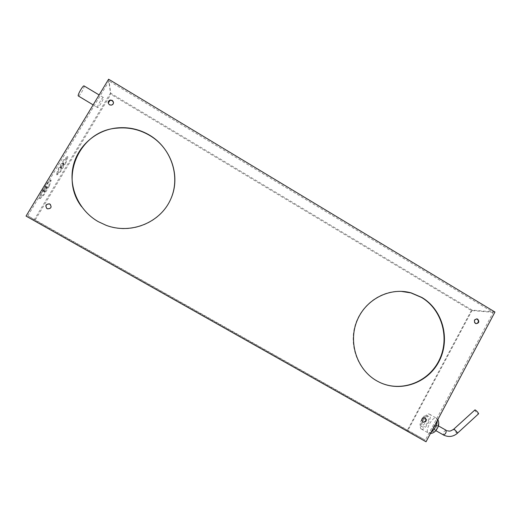 <?xml version="1.0" encoding="UTF-8"?>
<svg xmlns="http://www.w3.org/2000/svg" width="521" height="521" viewBox="0 0 521 521"><rect width="100%" height="100%" fill="white"/><g stroke="black" fill="none" stroke-linecap="round" stroke-linejoin="round"><path stroke-width="0.39" stroke-dasharray="2.6 1.95" d="M108.609 79.225L110.465 93.083L33.689 220.657M97.544 107.411C97.062 106.212 102.663 96.645 103.36 97.479L103.438 97.629C103.855 98.925 98.332 108.335 97.622 107.541L97.544 107.411M49.384 185.971L43.901 195.069L40.078 198.696L41.784 193.076L47.398 183.77L51.169 180.292L49.384 185.971L48.727 185.593L43.236 194.691L39.407 198.312L41.107 192.685L46.721 183.379L50.504 179.908L48.727 185.593M65.978 162.747L60.631 171.624L57.089 174.887L58.938 169.143L64.409 160.071L67.899 156.945L65.978 162.747L65.333 162.376L59.987 171.246L56.437 174.515L58.28 168.758L63.751 159.686L67.248 156.567L65.333 162.376M47.17 186.928C46.597 188.993 45.574 190.699 44.109 192.041L44.09 192.028C44.656 189.976 45.672 188.27 47.151 186.915L47.17 186.928M63.998 163.418C63.393 165.483 62.403 167.15 61.022 168.413L61.003 168.394C61.595 166.336 62.585 164.669 63.972 163.392L63.998 163.418M494.95 312.027L472.215 310.112L407.35 431.479M420.812 426.002L420.779 425.983C418.024 424.745 423.944 413.746 426.543 415.25L426.614 415.289C429.402 416.494 423.365 427.65 420.812 426.002M472.215 310.112L110.465 93.083M428.216 416.207C425.605 414.69 419.685 425.69 422.453 426.933L422.492 426.953C425.058 428.607 431.088 417.458 428.288 416.24L428.216 416.207M421.378 429.05L421.333 429.024C417.497 427.285 425.683 412.052 429.33 414.117L429.441 414.175C433.335 415.849 424.928 431.381 421.378 429.05M436.657 424.895L436.683 424.915C437.06 427.148 436.207 428.737 434.123 429.669L434.104 429.656C433.719 427.428 434.573 425.839 436.657 424.895M474.696 409.949C475.334 411.414 476.52 412.71 478.265 413.856L478.454 413.902M84.057 85.932L84.155 86.095C84.734 87.482 79.225 96.88 78.319 96.053M43.901 195.069L43.236 194.691M51.169 180.292L50.504 179.908M47.398 183.77L46.721 183.379M41.784 193.076L41.107 192.685M40.078 198.696L39.407 198.312M43.425 191.65L43.438 191.656C44.91 190.315 45.933 188.615 46.499 186.551L46.486 186.538C45.001 187.886 43.985 189.592 43.425 191.65L44.109 192.041M60.351 168.016L60.371 168.036C61.758 166.772 62.748 165.111 63.347 163.04L63.321 163.014C61.934 164.291 60.944 165.958 60.351 168.016M60.631 171.624L59.987 171.246M67.899 156.945L67.248 156.567M64.409 160.071L63.751 159.686M58.938 169.143L58.28 168.758M57.089 174.887L56.437 174.515M381.665 383.254L376.449 380.708C358.422 370.496 349.063 346.973 354.892 326.153C360.604 305.299 380.499 290.425 400.916 291.324M27.828 215.772L109.071 81.048L110.83 94.288L35.07 220.201L27.828 215.772L425.286 440.147L493.172 312.385L109.071 81.048M171.031 198.442C161.503 222.317 131.429 235.179 106.33 225.463L98.293 221.718C91.67 217.908 86.128 212.92 81.66 206.759M113.513 102.487C113.637 103.972 112.979 104.936 111.546 105.385L109.534 105.047L108.205 102.995M476.116 323.678L475.048 323.372C473.25 320.956 473.778 319.458 476.637 318.878M50.407 204.479C51.989 207.488 51.045 208.967 47.567 208.908L46.76 208.42M422.792 422.127L422.485 421.984C420.636 419.125 421.378 417.66 424.713 417.595L424.83 417.66M493.172 312.385L471.368 310.509L110.83 94.288M471.368 310.509L407.331 430.326L425.286 440.147M407.331 430.326L35.07 220.201M437.36 420.447L436.285 418.089C432.554 415.973 424.394 431.193 428.314 432.984L430.991 432.443M437.607 423.111L437.451 423.059C435.198 422.284 430.958 430.6 433.172 431.46L433.329 431.518C435.569 432.365 439.88 423.892 437.607 423.111M446.002 430.222C443.912 431.108 443.058 432.69 443.436 434.957M457.379 433.283L457.204 433.225C455.523 432.013 454.338 430.698 453.641 429.278L453.778 429.154M420.779 425.983L422.453 426.933M421.333 429.024L428.425 433.042L430.398 433.557M429.441 414.175L436.396 418.148L437.868 419.49M436.683 424.915L438.343 425.859M434.104 429.656L435.764 430.6M446.256 430.353L447.311 430.789M426.614 415.289L428.288 416.24M103.36 97.479L99.127 94.946M97.622 107.541L93.135 104.871M47.151 186.915L46.486 186.538M61.022 168.413L60.371 168.036M63.972 163.392L63.321 163.014M475.543 323.587L475.973 323.645M422.551 422.023L422.922 422.199"/><path stroke-width="0.78" d="M26.05 216.078L108.609 79.225L494.95 312.027L426.035 441.775L26.05 216.078L426.035 441.775M376.761 380.838L379.373 382.219C401.007 392.88 428.698 382.629 439.463 360.532C450.509 338.578 442.511 309.611 421.945 297.504L411.271 292.919C389.903 286.791 365.468 299.249 356.885 321.131C348.1 342.922 357.093 369.76 376.761 380.838M98.241 221.64L106.284 225.385C130.843 234.522 159.686 222.897 170.25 200.188C181.074 177.589 171.806 148.296 149.52 135.134C139.4 129.221 128.505 126.824 116.841 127.938C95.506 130.165 77.088 146.551 72.933 167.404C68.726 188.237 79.361 210.901 98.241 221.64M109.501 104.806L111.514 105.138C113.884 103.907 114.106 102.311 112.171 100.358L110.094 100.032C107.775 101.295 107.58 102.884 109.501 104.806M475.478 323.424L475.973 323.645C478.955 323.222 479.548 321.737 477.737 319.191L477.229 318.969C474.253 319.406 473.674 320.89 475.478 323.424M47.098 208.641L47.444 208.804C51.221 208.66 52.022 207.078 49.853 204.063L49.41 203.861C45.698 204.095 44.923 205.684 47.098 208.641M422.857 422.166L422.922 422.199C426.269 422.153 427.018 420.694 425.175 417.816L425.084 417.77C421.75 417.835 421.007 419.301 422.857 422.166M478.454 413.902L478.617 413.752C477.972 412.287 476.78 410.984 475.041 409.851L453.778 429.154M93.135 104.871L78.215 95.903C77.564 94.601 83.191 84.995 84.057 85.932L99.127 94.946M400.916 291.324L410.913 292.9L421.58 297.478C441.671 309.331 449.851 337.321 439.704 359.106C429.805 381.014 403.397 392.241 381.665 383.254M81.66 206.759C58.691 177.218 79.915 130.569 116.867 128.146C128.518 127.039 139.394 129.436 149.501 135.336C171.227 147.853 180.846 176.254 171.031 198.442M108.205 102.995L110.126 100.286L112.204 100.605L113.513 102.487M476.637 318.878L477.301 319.145C479.066 321.281 478.669 322.792 476.116 323.678M46.76 208.42C45.203 205.469 46.128 203.985 49.534 203.971L50.407 204.479M424.83 417.66C426.647 420.343 425.963 421.834 422.792 422.127M430.991 432.443C434.748 429.226 436.872 425.227 437.36 420.447M443.436 434.957L443.462 434.976C445.605 434.078 446.451 432.495 446.035 430.235L446.002 430.222M447.311 430.789C449.675 431.095 449.519 431.779 453.641 429.278L453.947 429.213C455.628 430.418 456.813 431.733 457.516 433.159C453.387 436.735 448.822 437.399 443.814 435.165L435.764 430.6M478.617 413.752L457.379 433.283M437.868 419.49C439.255 422.824 438.962 425.944 436.995 428.848C435.641 431.557 433.446 433.127 430.398 433.557M438.343 425.859L446.256 430.353M410.913 292.9L411.271 292.919M476.793 318.924L477.229 318.969"/></g></svg>
